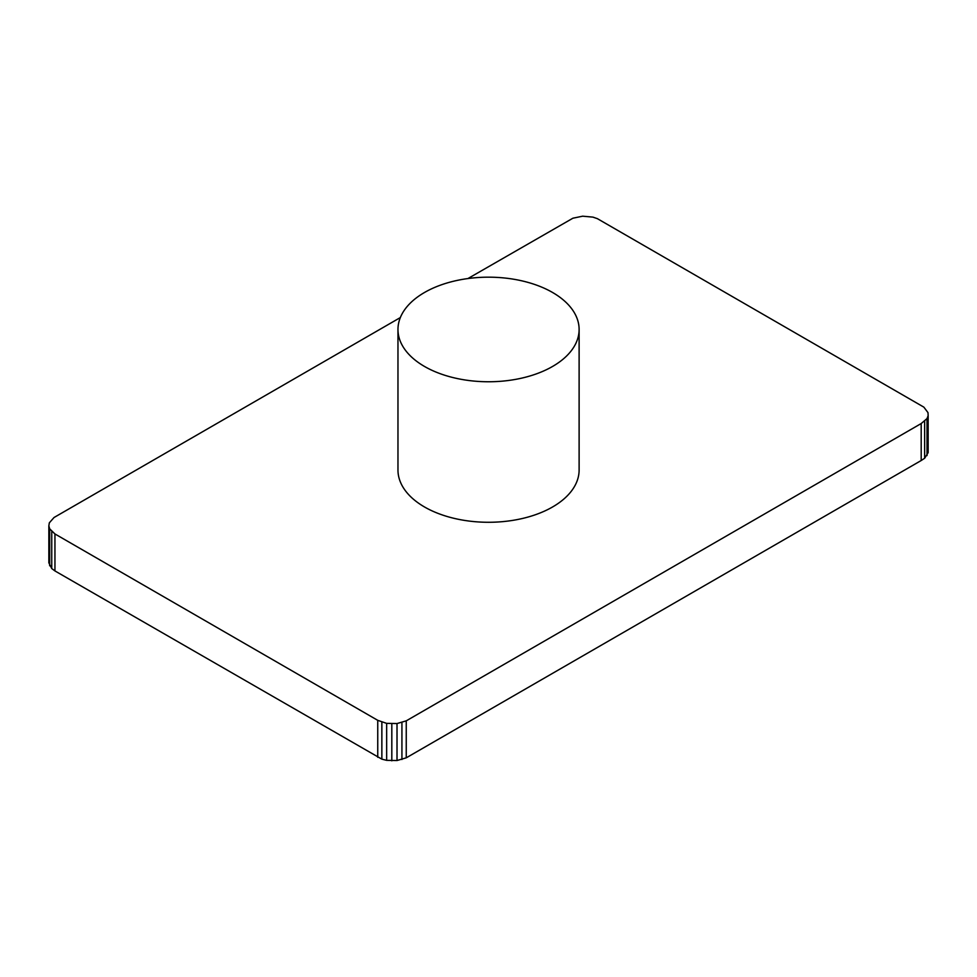 <?xml version="1.0" encoding="UTF-8"?>
<svg xmlns="http://www.w3.org/2000/svg" width="977" height="977" viewBox="0 0 977 977"><rect width="100%" height="100%" fill="white"/><g stroke="black" fill="none" stroke-linecap="round" stroke-linejoin="round"><path stroke-width="1.47" d="M927.014 455.575L927.014 418.596L928.15 415.652L928.15 452.632L924.645 458.262L921.189 460.521L406.249 757.822L397.016 760.533L386.66 760.35L381.86 759.153L54.944 570.934L51.744 568.553L48.85 562.813L48.85 525.834L49.338 522.829L54.04 517.505L400.338 317.562M467.922 278.555L572.901 218.213L582.646 216.186L592.88 217.114L597.374 218.653L923.876 407.153L927.991 412.636L928.15 415.652M48.85 525.834L49.668 528.813L54.944 533.955L377.745 720.33L386.66 723.371L397.016 723.554L406.249 720.843L921.189 423.542L927.014 418.596M397.969 329.469L397.969 469.986A90.58 52.294 0 0 0 424.494 506.965A90.58 52.294 0 0 0 523.208 518.298A90.58 52.294 0 0 0 579.117 469.986L579.117 329.469A90.58 52.294 0 0 0 488.537 277.175A90.58 52.294 0 0 0 397.969 329.469A90.58 52.294 0 0 0 424.494 366.448A90.58 52.294 0 0 0 523.208 377.781A90.58 52.294 0 0 0 579.117 329.469M49.668 565.781L49.668 528.813M51.744 568.553L51.744 531.573M54.944 570.934L54.944 533.955M377.745 757.297L377.745 720.33M381.86 759.153L381.86 722.174M386.66 760.35L386.66 723.371M391.814 760.814L391.814 723.835M924.645 458.262L924.645 421.282M397.016 760.533L397.016 723.554M921.189 460.521L921.189 423.542M401.926 759.508L401.926 722.54M406.249 757.822L406.249 720.843"/></g></svg>
